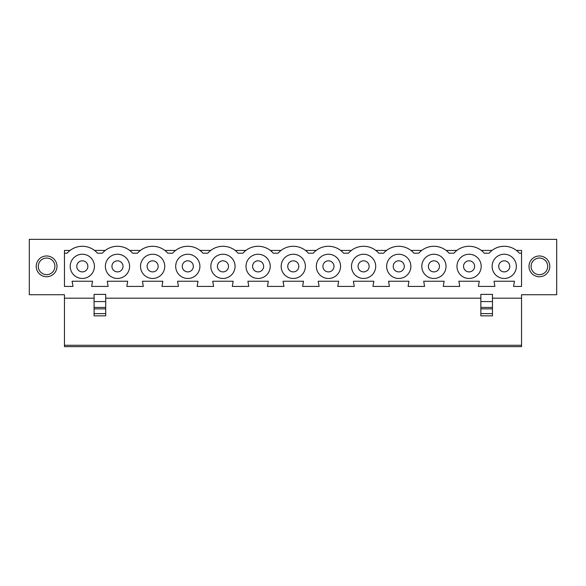 <?xml version="1.0" encoding="UTF-8"?>
<svg xmlns="http://www.w3.org/2000/svg" width="586" height="586" viewBox="0 0 586 586"><rect width="100%" height="100%" fill="white"/><g stroke="black" fill="none" stroke-linecap="round" stroke-linejoin="round"><path stroke-width="0.88" d="M492.467 298.193L521.54 298.193L521.54 294.729L556.7 294.729L556.7 239.359L29.3 239.359L29.3 294.729L64.46 294.729L64.46 298.193L94.082 298.193M64.46 253.203L67.156 253.203A20.07 20.07 0 0 1 97.481 253.203L102.316 253.203A20.07 20.07 0 0 1 132.641 253.203L137.476 253.203A20.07 20.07 0 0 1 167.801 253.203L172.636 253.203A20.07 20.07 0 0 1 202.961 253.203L207.796 253.203A20.07 20.07 0 0 1 238.121 253.203L242.956 253.203A20.07 20.07 0 0 1 273.281 253.203L278.116 253.203A20.07 20.07 0 0 1 308.441 253.203L313.276 253.203A20.07 20.07 0 0 1 343.601 253.203L348.436 253.203A20.07 20.07 0 0 1 378.761 253.203L383.596 253.203A20.07 20.07 0 0 1 413.921 253.203L418.756 253.203A20.07 20.07 0 0 1 449.081 253.203L453.916 253.203A20.07 20.07 0 0 1 484.241 253.203L489.076 253.203A20.07 20.07 0 0 1 519.401 253.203L521.54 253.203L521.54 286.422L513.578 286.422L514.442 281.236L494.027 281.236L494.892 286.422L478.418 286.422L479.282 281.236L458.867 281.236L459.732 286.422L443.258 286.422L444.122 281.236L423.707 281.236L424.572 286.422L408.098 286.422L408.962 281.236L388.547 281.236L389.412 286.422L372.938 286.422L373.802 281.236L353.387 281.236L354.252 286.422L337.778 286.422L338.642 281.236L318.227 281.236L319.092 286.422L302.618 286.422L303.482 281.236L283.067 281.236L283.932 286.422L267.458 286.422L268.322 281.236L247.907 281.236L248.772 286.422L232.298 286.422L233.162 281.236L212.747 281.236L213.612 286.422L197.138 286.422L198.002 281.236L177.587 281.236L178.452 286.422L161.978 286.422L162.842 281.236L142.427 281.236L143.292 286.422L126.818 286.422L127.682 281.236L107.267 281.236L108.132 286.422L91.658 286.422L92.522 281.236L72.107 281.236L72.972 286.422L64.46 286.422L64.46 250.434L70.093 250.434M199.907 266.352A12.116 12.116 0 0 1 181.741 276.841A12.116 12.116 0 0 1 181.741 255.862A12.116 12.116 0 0 1 199.907 266.352M164.747 266.352A12.116 12.116 0 0 1 146.581 276.841A12.116 12.116 0 0 1 146.581 255.862A12.116 12.116 0 0 1 164.747 266.352M129.587 266.352A12.116 12.116 0 0 1 111.421 276.841A12.116 12.116 0 0 1 111.421 255.862A12.116 12.116 0 0 1 129.587 266.352M94.427 266.352A12.116 12.116 0 0 1 76.261 276.841A12.116 12.116 0 0 1 76.261 255.862A12.116 12.116 0 0 1 94.427 266.352M235.067 266.352A12.116 12.116 0 0 1 216.901 276.841A12.116 12.116 0 0 1 216.901 255.862A12.116 12.116 0 0 1 235.067 266.352M270.227 266.352A12.116 12.116 0 0 1 252.061 276.841A12.116 12.116 0 0 1 252.061 255.862A12.116 12.116 0 0 1 270.227 266.352M305.387 266.352A12.116 12.116 0 0 1 287.221 276.841A12.116 12.116 0 0 1 287.221 255.862A12.116 12.116 0 0 1 305.387 266.352M340.547 266.352A12.116 12.116 0 0 1 322.381 276.841A12.116 12.116 0 0 1 322.381 255.862A12.116 12.116 0 0 1 340.547 266.352M375.707 266.352A12.116 12.116 0 0 1 357.541 276.841A12.116 12.116 0 0 1 357.541 255.862A12.116 12.116 0 0 1 375.707 266.352M410.867 266.352A12.116 12.116 0 0 1 392.701 276.841A12.116 12.116 0 0 1 392.701 255.862A12.116 12.116 0 0 1 410.867 266.352M446.027 266.352A12.116 12.116 0 0 1 427.861 276.841A12.116 12.116 0 0 1 427.861 255.862A12.116 12.116 0 0 1 446.027 266.352M481.187 266.352A12.116 12.116 0 0 1 463.021 276.841A12.116 12.116 0 0 1 463.021 255.862A12.116 12.116 0 0 1 481.187 266.352M492.123 266.352A12.116 12.116 0 0 0 510.296 276.841A12.116 12.116 0 0 0 510.296 255.862A12.116 12.116 0 0 0 492.123 266.352M245.893 250.434L235.184 250.434M105.707 298.193L480.842 298.193M210.733 250.434L200.024 250.434M281.053 250.434L270.344 250.434M316.213 250.434L305.504 250.434M351.373 250.434L340.664 250.434M386.533 250.434L375.824 250.434M421.693 250.434L410.984 250.434M456.853 250.434L446.144 250.434M492.013 250.434L481.304 250.434M521.54 253.203L521.54 250.434L516.464 250.434M94.544 250.434L105.253 250.434M140.413 250.434L129.704 250.434M175.573 250.434L164.864 250.434M123.016 266.352A5.538 5.538 0 0 1 114.71 271.15A5.538 5.538 0 0 1 114.71 261.561A5.538 5.538 0 0 1 123.016 266.352M46.602 276.739A10.38 10.38 0 0 0 55.597 261.166A10.38 10.38 0 0 0 37.614 261.166A10.38 10.38 0 0 0 46.602 276.739M94.082 313.62L94.082 294.384L105.707 294.384L105.707 315.847L94.082 315.847L94.082 313.62L105.707 313.62M158.176 266.352A5.538 5.538 0 0 1 149.87 271.15A5.538 5.538 0 0 1 149.87 261.561A5.538 5.538 0 0 1 158.176 266.352M87.856 266.352A5.538 5.538 0 0 1 79.549 271.15A5.538 5.538 0 0 1 79.549 261.561A5.538 5.538 0 0 1 87.856 266.352M68.474 346.641L96.163 346.641M173.954 346.641L201.643 346.641M193.336 266.352A5.538 5.538 0 0 1 185.03 271.15A5.538 5.538 0 0 1 185.03 261.561A5.538 5.538 0 0 1 193.336 266.352M103.634 346.641L131.323 346.641M521.54 345.271L521.54 346.641L64.46 346.641L64.46 345.271L521.54 345.271L521.54 298.193M64.46 298.193L64.46 345.271M138.794 346.641L166.483 346.641M46.602 274.658A8.307 8.307 0 0 1 39.408 262.198A8.307 8.307 0 0 1 53.795 262.198A8.307 8.307 0 0 1 46.602 274.658M209.114 346.641L236.803 346.641M244.274 346.641L271.963 346.641M279.434 346.641L307.123 346.641M314.594 346.641L342.283 346.641M349.754 346.641L377.443 346.641M384.914 346.641L412.603 346.641M420.074 346.641L447.763 346.641M455.234 346.641L482.923 346.641M518.083 346.641L490.394 346.641M492.467 301.563L480.842 301.563L480.842 294.384L492.467 294.384L492.467 315.847L480.842 315.847L480.842 313.62L492.467 313.62M480.842 301.563L480.842 313.62M539.398 276.739A10.38 10.38 0 0 1 530.403 261.166A10.38 10.38 0 0 1 548.386 261.166A10.38 10.38 0 0 1 539.398 276.739M498.701 266.352A5.538 5.538 0 0 0 507.007 271.15A5.538 5.538 0 0 0 507.007 261.561A5.538 5.538 0 0 0 498.701 266.352M539.398 274.658A8.307 8.307 0 0 0 546.592 262.198A8.307 8.307 0 0 0 532.205 262.198A8.307 8.307 0 0 0 539.398 274.658M439.456 266.352A5.538 5.538 0 0 1 431.15 271.15A5.538 5.538 0 0 1 431.15 261.561A5.538 5.538 0 0 1 439.456 266.352M404.296 266.352A5.538 5.538 0 0 1 395.99 271.15A5.538 5.538 0 0 1 395.99 261.561A5.538 5.538 0 0 1 404.296 266.352M474.616 266.352A5.538 5.538 0 0 1 466.31 271.15A5.538 5.538 0 0 1 466.31 261.561A5.538 5.538 0 0 1 474.616 266.352M369.136 266.352A5.538 5.538 0 0 1 360.83 271.15A5.538 5.538 0 0 1 360.83 261.561A5.538 5.538 0 0 1 369.136 266.352M333.976 266.352A5.538 5.538 0 0 1 325.67 271.15A5.538 5.538 0 0 1 325.67 261.561A5.538 5.538 0 0 1 333.976 266.352M298.816 266.352A5.538 5.538 0 0 1 290.51 271.15A5.538 5.538 0 0 1 290.51 261.561A5.538 5.538 0 0 1 298.816 266.352M263.656 266.352A5.538 5.538 0 0 1 255.35 271.15A5.538 5.538 0 0 1 255.35 261.561A5.538 5.538 0 0 1 263.656 266.352M228.496 266.352A5.538 5.538 0 0 1 220.19 271.15A5.538 5.538 0 0 1 220.19 261.561A5.538 5.538 0 0 1 228.496 266.352M94.082 308.859L105.707 308.859M94.082 307.438L105.707 307.438M94.082 301.563L105.707 301.563M492.467 308.859L480.842 308.859M492.467 307.438L480.842 307.438"/></g></svg>
